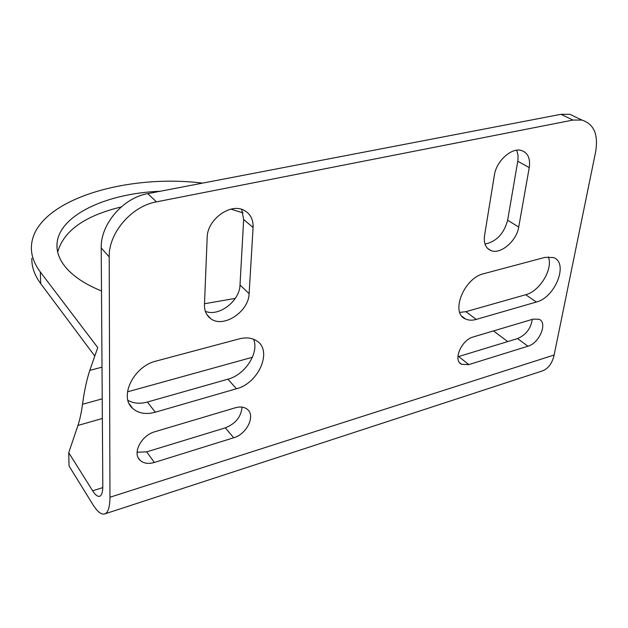 <?xml version="1.0" encoding="UTF-8"?>
<svg xmlns="http://www.w3.org/2000/svg" width="628" height="628" viewBox="0 0 628 628"><rect width="100%" height="100%" fill="white"/><g stroke="black" fill="none" stroke-linecap="round" stroke-linejoin="round"><path stroke-width="0.94" d="M160.124 191.273C106.501 193.275 58.027 215.451 56.975 244.59C56.646 252.001 59.362 259.34 65.108 266.617C72.707 276.03 84.835 284.154 101.501 290.984M204.5 303.74L235.28 298.394M99.852 496.214L99.397 496.356C97.45 496.646 95.197 494.793 92.654 490.79L68.735 452.694L77.951 425.446C79.866 419.598 81.389 412.549 82.511 404.291C84.403 390.459 86.845 379.155 89.82 370.379L97.748 347.582L40.318 271.979C34.124 263.681 31.149 255.337 31.4 246.969C32.711 201.564 123.63 173.344 202.632 183.109M68.735 452.694L69.049 466L92.818 504.457C97.152 511.388 100.998 514.591 104.342 514.057C108.008 513.037 109.876 507.432 109.971 497.25L109.209 256.938C108.495 233.019 131.566 206.125 156.435 201.863L572.948 120.066L581.889 120.05C593.915 123.928 598.5 134.502 595.642 151.78L554.139 354.993C552.138 363.84 547.851 369.272 541.281 371.289L105.017 513.837M507.746 341.569L493.49 330.925M576.959 117.695L569.894 114.312L560.992 114.304L147.768 193.644C123.159 197.757 100.433 224.251 101.218 247.927L102.811 486.119C102.78 492.336 101.642 495.751 99.397 496.356M249.112 293.669C248.821 311.606 223.529 328.42 210.882 318.781C206.479 315.633 204.343 310.939 204.461 304.698L207.169 237.478C207.122 219.721 230.28 202.703 243.915 210.231C250.305 213.622 253.367 219.384 253.092 227.517L249.112 293.669L240.006 284.979L243.664 219.462L241.694 209.367M205.34 311.315C218.78 317.109 239.731 301.063 240.006 284.979M235.398 407.76C240.163 406.434 244.064 406.897 247.094 409.15C255.91 415.289 246.985 434.16 233.687 437.771L154.339 462.467C148.216 464.218 143.404 463.425 139.887 460.096C132.131 453.008 141.481 435.22 154.912 431.719L235.398 407.76M137.1 452.223L146.677 451.87L225.326 427.849C235.594 423.68 241.176 416.772 242.055 407.125M239.323 338.869C246.168 337.15 251.954 337.809 256.664 340.847C272.882 350.487 258.807 383.229 236.481 388.74L155.273 412.219C145.947 414.723 138.403 413.436 132.634 408.349C118.708 396.731 133.772 366.108 156.231 361.029L239.323 338.869M127.955 400.342C133.45 403.49 139.934 404.055 147.423 402.022L227.886 379.202C245.148 374.806 259.372 352.795 253.579 339.238M485.012 244.072C496.45 241.623 503.994 233.671 507.652 220.208L517.912 160.376L518.045 155.32L516.734 150.21M529.247 167.597L518.712 227.069C516.648 241.081 500.39 254.85 490.837 250.541C485.664 248.201 483.576 243.185 484.557 235.5L494.377 175.165C496.246 161.161 511.569 147.25 521.46 150.484C527.92 152.777 530.511 158.484 529.247 167.597L517.77 161.263M533.101 319.134L538.989 319.236C548.048 322.525 539.452 343.218 527.92 346.209L468.778 364.617L461.611 364.326C452.655 360.441 461.368 339.889 473.347 336.922L533.101 319.134M457.906 356.767L517.55 338.578C525.974 334.912 530.872 328.515 532.254 319.385M544.908 257.386L553.244 257.504C569.078 262.284 555.411 297.562 536.367 302.029L476.244 319.416C472.178 320.563 468.614 320.421 465.536 318.993C450.025 313.113 463.911 277.953 483.796 273.682L544.908 257.386M459.782 312.383L465.905 311.684L525.691 294.728C539.852 291.29 553.456 268.611 548.299 256.828M243.052 212.939L230.971 209.148M121.188 206.957C84.772 215.796 63.609 230.837 57.69 252.087M31.832 258.304C31.588 266.79 34.548 275.237 40.718 283.652L94.797 356.068M89.82 370.379L102.011 367.168M82.511 404.291L102.223 398.835M127.476 391.848L252.409 357.269M101.218 247.927L109.209 256.938M147.768 193.644L156.435 201.863M560.992 114.304L572.948 120.066M243.664 219.462L253.092 227.517M225.326 427.849L233.687 437.771M146.677 451.87L154.339 462.467M227.886 379.202L236.481 388.74M147.423 402.022L155.273 412.219M507.652 220.208L518.712 227.069M517.55 338.578L527.92 346.209M458.73 356.547L468.778 364.617M525.691 294.728L536.367 302.029M465.905 311.684L476.244 319.416M109.971 497.25L554.139 354.993M92.654 490.79L102.796 487.595M77.951 425.446L102.356 418.484M40.318 271.979L40.718 283.652M210.882 318.781L206.847 314.55M139.887 460.096L138.231 457.765M132.634 408.349L129.313 403.898M490.837 250.541L487.516 248.343M461.611 364.326L459.743 362.819M465.536 318.993L462.122 316.41M581.889 120.05L569.894 114.312M57.077 248.366L56.975 244.59"/></g></svg>
